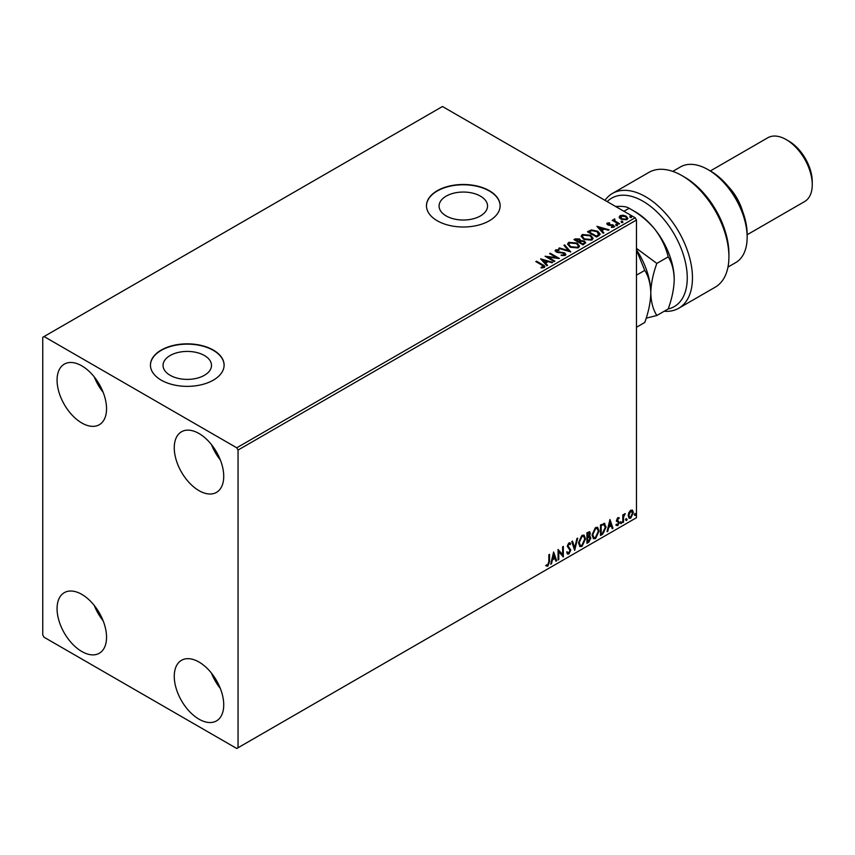 <?xml version="1.0" encoding="UTF-8"?>
<svg xmlns="http://www.w3.org/2000/svg" width="855" height="855" viewBox="0 0 855 855"><rect width="100%" height="100%" fill="white"/><g stroke="black" fill="none" stroke-linecap="round" stroke-linejoin="round"><path stroke-width="1.28" d="M480.446 196.148A24.229 13.99 0 0 0 454.037 193.112A24.229 13.99 0 0 0 439.075 206.044A24.229 13.99 0 0 0 446.171 215.93A24.229 13.99 0 0 0 472.58 218.966A24.229 13.99 0 0 0 487.542 206.044A24.229 13.99 0 0 0 480.446 196.148M204.409 355.509A24.229 13.99 0 0 0 178 352.484A24.229 13.99 0 0 0 163.049 365.406A24.229 13.99 0 0 0 170.145 375.302A24.229 13.99 0 0 0 196.554 378.327A24.229 13.99 0 0 0 211.506 365.406A24.229 13.99 0 0 0 204.409 355.509M213.312 350.069A36.829 21.257 0 0 0 173.18 345.463A36.829 21.257 0 0 0 150.448 365.106A36.829 21.257 0 0 0 161.232 380.144A36.829 21.257 0 0 0 201.363 384.75A36.829 21.257 0 0 0 224.106 365.106A36.829 21.257 0 0 0 213.312 350.069M224.106 365.256A36.829 21.257 0 0 0 213.312 350.368A36.829 21.257 0 0 0 173.298 345.73A36.829 21.257 0 0 0 150.448 365.256M489.349 190.708A36.829 21.257 0 0 0 449.217 186.101A36.829 21.257 0 0 0 426.474 205.745A36.829 21.257 0 0 0 437.268 220.772A36.829 21.257 0 0 0 477.4 225.389A36.829 21.257 0 0 0 500.132 205.745A36.829 21.257 0 0 0 489.349 190.708M500.132 205.895A36.829 21.257 0 0 0 489.349 191.007A36.829 21.257 0 0 0 449.335 186.369A36.829 21.257 0 0 0 426.485 205.895M198.991 719.173A34.991 20.199 60 0 1 176.141 688.339A34.991 20.199 60 0 1 181.506 660.306A34.991 20.199 60 0 1 198.991 662.037A34.991 20.199 60 0 1 221.851 692.871A34.991 20.199 60 0 1 216.486 720.904A34.991 20.199 60 0 1 198.991 719.173M220.334 688.478A34.991 20.199 60 0 1 211.506 673.184M81.813 422.99A34.991 20.199 60 0 1 58.952 392.156A34.991 20.199 60 0 1 64.317 364.123A34.991 20.199 60 0 1 81.813 365.855A34.991 20.199 60 0 1 104.663 396.688A34.991 20.199 60 0 1 99.308 424.721A34.991 20.199 60 0 1 81.813 422.99M103.156 392.295A34.991 20.199 60 0 1 94.317 377.002M198.991 490.642A34.991 20.199 60 0 1 176.141 459.808A34.991 20.199 60 0 1 181.506 431.775A34.991 20.199 60 0 1 198.991 433.506A34.991 20.199 60 0 1 221.851 464.34A34.991 20.199 60 0 1 216.486 492.373A34.991 20.199 60 0 1 198.991 490.642M220.334 459.958A34.991 20.199 60 0 1 211.506 444.653M81.813 651.51A34.991 20.199 60 0 1 58.952 620.687A34.991 20.199 60 0 1 64.317 592.654A34.991 20.199 60 0 1 81.813 594.385A34.991 20.199 60 0 1 104.663 625.208A34.991 20.199 60 0 1 99.308 653.252A34.991 20.199 60 0 1 81.813 651.51M103.156 620.826A34.991 20.199 60 0 1 94.317 605.532M42.75 337.287L42.75 634.976L44.054 637.232L236.75 748.488L238.053 747.74L238.053 450.051L236.75 447.796L44.054 336.539L42.75 337.287M628.863 512.551L630.755 510.179L632.636 510.36L633.32 512.701L630.755 518.141L629.227 518.29L628.179 515.672L628.863 512.551M632.273 510.05L633.32 512.701M622.803 522.597L622.803 514.902L623.509 514.496L623.509 515.629L625.262 513.62L623.616 516.901L623.509 522.191L622.803 522.597M617.951 517.574L619.298 517.884L617.31 519.915L619.298 522.533L617.823 525.611L616.38 525.398L616.776 524.457L617.738 524.714L618.603 522.971L616.615 520.364L617.951 517.574L619.298 517.884L618.4 518.408M618.892 518.782L617.47 518.194L616.797 519.616L617.31 519.915M616.797 519.616L619.298 522.533M616.776 524.457L617.738 524.714M618.432 522.341L616.84 521.422M604.036 523.281L606.099 527.108L602.604 534.257L600.488 535.476L600.488 524.959L604.827 523.474M589.405 531.639L589.8 533.135L588.945 535.861L590.901 538.019L588.753 542.252L586.936 543.31L586.936 532.783L589.694 531.735L590.324 533.435L589.469 536.16L590.239 536.299M574.667 550.385L571.739 541.546L572.508 541.108L574.72 547.82L576.933 538.554L577.702 538.116L574.667 550.385M558.775 559.565L558.069 559.972L558.069 549.444L562.622 554.66L562.622 546.815L563.327 546.409L563.327 556.936L558.775 551.732L558.775 559.565L558.069 559.362M548.835 561.778L548.835 554.777L549.541 554.371L549.541 561.479L547.873 566.128L546.153 565.903L546.505 564.888L547.863 565.048L548.835 561.778M238.053 747.74L636.473 517.713L636.473 220.024L238.053 450.051M553.634 552.009L556.669 560.773L555.9 561.222L554.97 558.39L552.405 559.865L551.475 563.776L550.706 564.215L553.634 552.009M568.928 542.904L570.691 543.673L570.146 544.635L568.917 543.994L567.998 545.853L570.809 550.032L568.885 553.997L567.699 554.083L566.833 552.875L567.399 552.02L568.832 552.95L570.103 550.428L567.303 546.302L568.928 542.904L569.964 542.84M567.859 552.758L568.832 552.95M570.146 544.635L568.404 543.684L567.485 545.554L567.998 545.853M578.514 542.946L581.977 535.369L584.093 535.187L585.525 538.853L582.031 546.398L579.957 546.569L578.514 542.946M592.077 535.123L595.54 527.546L597.645 527.353L599.088 531.019L595.593 538.575L593.52 538.746L592.077 535.123M609.946 519.487L612.992 528.262L612.223 528.7L611.293 525.868L608.728 527.343L607.798 531.265L607.029 531.703L609.946 519.487M620.58 523.132L621.168 521.924L621.756 522.458L621.168 523.677L620.067 522.832M621.168 521.924L621.756 522.458L621.232 522.159L620.645 523.378M625.956 520.032L626.544 518.814L627.132 519.359L626.544 520.567L625.443 519.733M626.544 518.814L627.132 519.359L626.608 519.06L626.02 520.268M634.72 514.966L635.308 513.759L635.896 514.293L635.308 515.512L634.207 514.667M635.308 513.759L635.896 514.293L635.372 513.994L634.784 515.212M619.277 217.384L620.067 215.652L623.049 215.204L626.106 216.176L627.848 218.388L626.961 219.639L620.965 219.147L619.202 216.914M614.745 219.671L615.183 221.082L619.597 223.754L618.902 224.16L612.233 220.312L613.922 220.472L614.04 219.137L614.798 218.955L614.595 220.398M612.757 220.611L613.922 221.071L614.04 219.137L614.798 219.564L614.798 218.955M606.858 224.042L607.264 223.048L609.562 222.813L609.722 223.379L608.129 223.497L608.343 224.405L613.591 225.143L614.029 227.099L611.688 227.419L611.475 226.832L613.131 226.671L612.917 225.56L608.931 225.293L607.681 224.833L607.264 223.048L606.783 223.732M608.129 223.497L608.343 225.004L609.113 225.26L609.113 224.662M614.553 226.372L614.029 227.099M611.475 227.43L613.131 227.28L612.917 225.56M598.703 235.82L596.576 237.038L587.471 231.78L591.339 229.92L597.752 231.235L600.189 234.067L598.703 235.82M583.024 244.872L573.908 239.603L575.201 238.866L579.562 238.951L580.641 240.565L584.414 241.078L585.686 242.702L583.024 244.872M580.673 240.33L580.641 241.163L584.414 241.687L584.414 241.078M570.755 251.947L558.721 248.378L559.48 247.939L568.618 250.643L563.915 245.374L564.685 244.936L570.755 251.947M554.863 261.128L554.168 261.534L545.052 256.265L556.402 257.558L549.605 253.636L550.31 253.23L559.427 258.499L548.087 257.216L554.863 261.128M541.087 267.936L543.256 267.615L541.878 265.103L535.818 261.598L536.523 261.192L542.679 264.751C544.614 265.542 545.116 266.471 544.197 267.551L541.429 267.936L541.087 267.326L543.47 266.846M544.817 266.717L544.197 267.551M236.75 447.796L635.169 217.769L442.473 106.512L44.054 336.539M540.606 258.83L552.758 262.346L551.999 262.784L548.141 261.641L545.586 263.116L547.563 265.339L546.805 265.777L540.606 258.83M565.208 255.421L561.169 255.453L564.695 254.234L564.225 255.517L563.958 253.283L556.178 252.033L555.675 249.863L558.978 249.735L558.988 250.376L556.605 250.408L556.84 251.605L564.663 252.888L565.871 254.469L565.208 255.421M555.098 250.718L555.675 249.863L555.675 250.462L558.978 250.344L558.978 249.735M556.605 250.408L556.84 252.204L558.443 252.642L558.443 252.043M570.093 247.116L567.592 244.028L568.725 242.328L577.061 243.044L579.519 246.144L578.365 247.832L570.093 247.116M583.655 239.293L581.154 236.194L582.276 234.505L590.613 235.221L593.081 238.321L591.917 240.009L583.655 239.293M596.929 226.319L609.081 229.824L608.322 230.262L604.464 229.119L601.899 230.594L603.886 232.827L603.128 233.265L596.929 226.319M616.038 225.068L615.857 224.288L617.203 224.395L617.374 225.164L616.038 225.068L615.857 224.288L615.857 224.897L617.203 224.993L617.203 224.395L617.374 225.164M621.414 221.969L621.232 221.189L622.579 221.295L622.75 222.065L621.414 221.969L621.232 221.189L621.232 221.787L622.579 221.894L622.579 221.295L622.75 222.065M630.178 216.903L629.996 216.133L631.343 216.23L631.514 217.01L630.178 216.903L629.996 216.133L629.996 216.732L631.343 216.828L631.343 216.23L631.514 217.01M635.169 217.769L636.473 220.024M536.341 261.897L536.523 261.192M536.523 261.79L544.763 267.006M542.668 267.807L542.668 267.209M541.215 259.514L552.073 262.742M547.211 265.542L545.586 263.116M542.861 260.07L544.945 262.998L546.911 261.267L542.861 260.07L544.945 262.4L546.911 261.267M544.945 262.998L544.945 262.4M546.142 256.906L556.402 258.167L556.402 257.558M550.128 253.935L550.31 253.23M550.31 253.839L558.347 258.477M554.339 261.427L548.087 257.216M563.958 253.892L564.225 255.517L561.275 255.463L561.275 254.865M555.162 251.017L555.675 250.462M556.605 251.007L556.84 252.204L556.605 251.007M558.443 252.642L560.207 252.663L560.207 252.065M560.207 252.663L564.663 253.486L564.663 252.888M564.663 253.486L565.828 254.758M559.405 248.581L559.48 247.939M559.48 248.538L568.618 251.252L568.618 250.643M564.268 245.77L564.685 244.936M564.685 245.535L570.264 251.808M567.624 244.338L568.725 242.328M568.725 242.927L577.061 243.643L577.061 243.044M577.061 243.643L579.498 246.443M568.821 244.551L570.798 247.309L577.403 247.907L578.322 246.187M576.356 243.451L569.697 242.852L568.789 244.231L570.798 246.71L577.403 247.309L578.354 245.877L576.356 243.451M577.403 247.907L577.403 247.309M570.798 247.309L570.798 246.71M574.432 239.902L579.562 239.56L579.562 238.951M579.562 239.56L580.641 241.163M584.414 241.687L585.643 242.991M583.591 244.06L584.499 242.499L583.708 241.484L580.983 241.185L579.401 241.965L582.789 244.53L584.425 242.788M578.824 241.826L579.658 240.341L578.878 239.368L575.543 239.742L578.472 242.029L579.572 240.618M578.472 242.029L578.824 241.217M575.543 239.742L578.472 241.431M582.789 244.53L583.591 243.461M579.401 241.965L582.789 243.921M581.176 236.514L582.276 234.505M582.276 235.104L590.613 235.82L590.613 235.221M590.613 235.82L593.049 238.62M582.373 236.728L584.35 239.486L590.955 240.084L591.874 238.363M589.918 235.627L583.249 235.029L582.341 236.397L584.35 238.887L590.955 239.475L591.906 238.053L589.918 235.627M590.955 240.084L590.955 239.475M584.35 239.486L584.35 238.887M587.984 232.079L591.339 229.92M591.339 230.519L597.752 231.844L597.752 231.235M597.752 231.844L600.146 234.366M598.746 235.05L597.047 231.641L591.831 230.636L589.106 231.919L596.352 236.696L598.746 235.05L598.895 234.12M589.106 231.919L596.352 236.098L598.938 234.42M596.352 236.696L596.352 236.098M597.538 226.992L608.397 230.219M603.534 233.03L601.899 230.594M599.184 227.548L601.268 230.487L603.224 228.755L599.184 227.548L601.268 229.888L603.224 228.755M601.268 230.487L601.268 229.888M607.264 223.647L608.461 223.379M609.562 223.369L609.562 222.813M608.129 224.096L608.343 225.004L608.129 224.096M609.113 225.26L612.33 225.282L612.33 224.673M612.33 225.282L613.591 225.741L613.591 225.143M613.591 225.741L614.489 226.65M613.131 227.28L612.917 226.169L613.131 227.28M616.038 225.667L615.857 224.897M617.203 224.993L617.374 225.773M612.939 220.505L612.939 219.906M613.922 221.071L614.04 219.735M614.745 220.28L615.183 221.082M615.183 221.68L619.073 224.053M621.414 222.567L621.232 221.787M622.579 221.894L622.75 222.663M619.277 217.982L620.067 215.652M620.067 216.262L623.049 215.802L623.049 215.204M623.049 215.802L626.106 216.775L626.106 216.176M626.106 216.775L627.816 218.688M620.88 216.732L621.67 219.34L626.138 219.767L626.715 218.538M620.335 217.32L620.88 216.133L621.67 218.741L626.138 219.169L626.768 218.239L625.411 216.582L620.88 216.133M626.138 219.767L626.138 219.169M621.67 219.34L621.67 218.741M630.178 217.512L629.996 216.732M631.343 216.828L631.514 217.608M549.017 554.671L549.017 561.179L547.35 565.828L547.873 566.128M547.35 565.828L545.629 565.604M553.516 552.501L556.669 560.773M552.405 559.865L554.97 558.39M551.892 559.565L550.951 563.477L551.475 563.776M553.687 554.51L553.164 554.211L552.191 558.315L554.671 557.481L553.687 554.51L552.704 558.614M558.069 549.509L562.622 554.66M562.804 546.708L562.804 556.594M558.251 559.266L558.251 551.432L558.775 551.732M567.485 545.554L570.285 549.733L568.361 553.698L568.885 553.997M568.361 553.698L567.453 553.89M566.886 551.721L568.308 552.651M569.687 542.733L570.691 543.673M570.167 543.374L569.751 544.111M569.622 544.336L568.404 543.684L569.622 544.336M572.155 541.311L574.72 547.82M577.018 538.511L574.378 549.53M583.826 535.059L585.525 538.853M585.012 538.543L581.518 546.099L582.031 546.398M581.518 546.099L579.711 546.398M583.441 536.224L581.486 536.128L578.696 542.241L580.128 545.276M584.831 539.249L583.687 536.331L582.009 536.427L579.22 542.54L580.374 545.458L582.009 545.34L584.831 539.249M588.945 535.861L590.901 538.019M590.388 537.72L588.229 541.952L588.753 542.252M588.229 541.952L586.936 542.701M589.683 538.126L588.582 536.887L587.107 537.603L587.631 541.824L590.207 538.426L589.106 537.186L587.631 537.913L587.631 541.824M589.202 536.951L588.582 536.887L589.202 536.951M589.619 533.851L587.834 532.74L589.095 533.552L587.834 532.74L587.107 533.157L587.631 536.833L589.619 533.851L588.358 533.039L587.631 533.456L587.631 536.833M597.378 527.236L599.088 531.019M598.564 530.72L595.069 538.276L595.593 538.575M595.069 538.276L593.263 538.575M596.993 528.39L595.048 528.305L592.259 534.407L593.68 537.453M598.382 531.425L597.239 528.508L595.561 528.604L592.772 534.717L593.926 537.635L595.561 537.506L598.382 531.425M604.549 523.356L605.575 526.808L602.08 533.958L602.604 534.257M602.08 533.958L600.488 534.877M604.122 524.532L603.149 524.19L600.67 525.333L601.183 534.001L603.812 532.205L605.393 527.514L603.662 524.5L601.183 525.633L601.183 534.001M603.149 524.19L603.876 524.339M609.829 519.99L612.992 528.262M608.728 527.343L611.293 525.868M608.204 527.043L607.274 530.966L607.798 531.265M610.01 521.999L609.487 521.7L608.504 525.793L610.994 524.959L610.01 521.999L609.027 526.092M618.368 518.483L617.47 518.194L618.368 518.483M617.663 520.61L618.55 521.176M618.774 522.234L617.299 525.301L617.823 525.611M617.299 525.301L615.857 525.098M616.263 524.158L617.225 524.404M616.316 521.112L617.684 521.977M620.645 521.614L621.232 522.159M622.985 514.796L623.509 515.629M624.599 513.748L624.92 514.625M623.338 515.533L623.616 516.901M623.092 516.602L623.509 522.191M626.02 518.515L626.608 519.06M632.796 512.402L630.231 517.841L630.755 518.141M630.231 517.841L628.981 518.098M631.535 510.948L630.231 510.83L628.361 514.966L629.398 517.083M632.625 513.107L630.755 511.13L628.885 515.266L629.643 517.275L630.755 517.2L632.625 513.107M631.279 510.756L630.231 510.83M634.784 513.46L635.372 513.994M615.643 206.525C622.301 206.044 626.801 206.632 629.13 208.267L635.18 211.751A55.244 31.892 60 0 1 654.706 229.076A55.244 31.892 60 0 1 674.232 279.414C674.007 288.691 671.987 298.534 668.193 308.944A62.607 36.145 -120 0 0 685.24 261.491A62.607 36.145 -120 0 0 642.981 201.235A62.607 36.145 -120 0 0 607.189 201.609M604.998 200.348A66.284 38.272 60 0 1 612.447 193.433A66.284 38.272 60 0 1 645.589 196.725A66.284 38.272 60 0 1 688.895 255.132A66.284 38.272 60 0 1 678.731 308.249A66.284 38.272 60 0 1 665.126 311.327L665.126 310.718M710.697 171.16L708.09 169.664L710.687 171.16A51.557 29.765 60 0 1 710.697 171.16A51.557 29.765 60 0 1 747.152 234.313L747.152 237.316A55.244 31.892 -120 0 0 708.09 169.664L708.09 169.664A55.244 31.892 -120 0 0 680.462 166.928L672.746 171.385M727.99 267.059L735.706 262.603A55.244 31.892 -120 0 0 747.152 237.316M728.182 186.422A36.829 21.257 60 0 1 742.674 211.538M788.812 141.096L786.205 139.589L788.812 141.096A33.142 19.131 60 0 1 812.25 181.688L812.25 184.691A36.829 21.257 -120 0 0 786.205 139.589L786.205 139.589A36.829 21.257 -120 0 0 767.801 137.762L710.259 170.989M747.152 234.74L804.619 201.556A36.829 21.257 -120 0 0 812.25 184.691M678.731 308.249L715.186 287.205A66.284 38.272 -120 0 0 728.92 256.863A66.284 38.272 -120 0 0 682.044 175.67A66.284 38.272 -120 0 0 648.902 172.389L612.447 193.433M682.044 175.67L684.652 177.177A62.607 36.145 60 0 1 728.92 253.85L728.92 256.863M636.473 250.12L644.755 270.394L636.473 275.171M644.755 270.394C648.528 276.315 650.548 283.839 650.794 292.944C650.57 302.221 648.55 312.064 644.755 322.474L636.473 327.251M636.473 249.767A55.244 31.892 60 0 1 650.794 292.944A55.244 31.892 60 0 1 650.794 293.543M646.188 318.156L656.843 315.495C653.06 309.563 651.05 302.05 650.794 292.944C651.029 283.668 653.038 273.824 656.843 263.415L636.473 248.367M623.926 211.271L629.13 208.267C638.984 213.654 647.513 220.59 654.706 229.076C661.332 237.743 665.831 246.999 668.193 256.863C671.966 262.784 673.986 270.308 674.232 279.414M668.193 308.944L656.843 315.495M668.193 256.863L656.843 263.415M542.679 265.349L542.679 264.751M575.201 239.464L575.201 238.866M588.849 231.587L588.849 230.989M597.1 236.269L597.1 235.659M610.502 225.25L610.502 224.651M617.363 223.059L617.363 222.46M556.263 250.878L556.263 251.488M578.354 245.877L578.354 246.475M568.789 244.231L568.789 244.829M579.658 240.341L579.658 240.95M584.499 242.499L584.499 243.098M591.906 238.053L591.906 238.652M582.341 236.397L582.341 237.006M607.905 223.818L607.905 224.427M613.43 226.244L613.43 226.853M626.768 218.239L626.768 218.848"/></g></svg>
